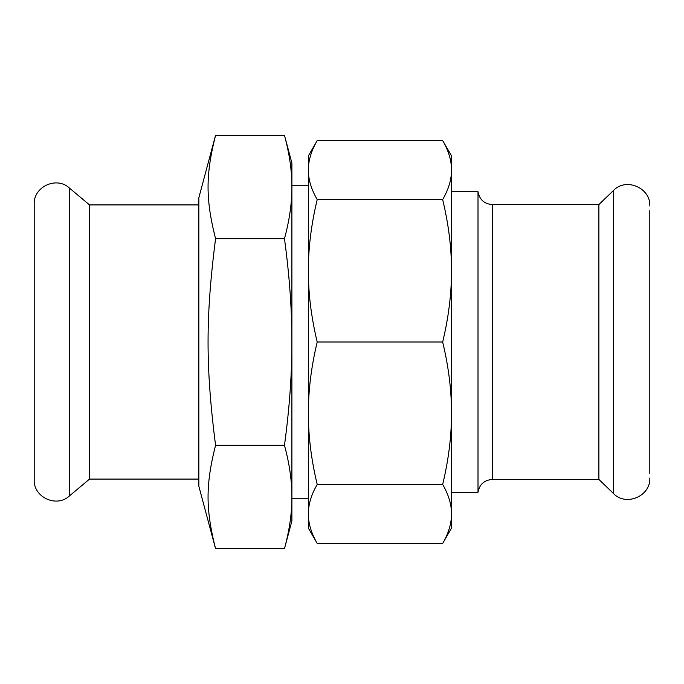 <?xml version="1.0" encoding="UTF-8"?>
<svg xmlns="http://www.w3.org/2000/svg" width="684" height="684" viewBox="0 0 684 684"><rect width="100%" height="100%" fill="white"/><g stroke="black" fill="none" stroke-linecap="round" stroke-linejoin="round"><path stroke-width="1.03" d="M308.356 498.764L291.897 498.764L291.897 187.023C291.948 202.977 289.477 220.197 284.476 238.682L215.554 238.682C205.559 199.172 205.559 174.873 215.554 135.364L284.476 135.364C289.477 153.849 291.948 171.068 291.897 187.023L291.897 185.236L308.356 185.236M215.554 135.364L198.839 197.762L198.839 486.239L215.554 548.636L284.476 548.636C289.477 530.151 291.948 512.932 291.897 496.977C291.948 481.023 289.477 463.803 284.476 445.318L215.554 445.318C205.559 366.308 205.559 317.692 215.554 238.682M215.554 548.636C205.559 509.127 205.559 484.828 215.554 445.318M284.476 238.682C289.477 275.643 291.948 310.083 291.897 342C291.948 373.917 289.477 408.357 284.476 445.318M284.476 548.636L291.897 520.951L291.897 496.977M291.897 187.023L291.897 163.048L284.476 135.364M198.839 479.082L89.527 479.082L89.527 204.918L69.246 187.903C56.49 176.027 33.302 186.835 34.2 204.242L34.2 479.758C33.302 497.165 56.49 507.973 69.246 496.097L69.246 187.903M649.8 210.646L649.8 473.354M451.517 191.682L478.005 191.682L478.005 492.318C479.467 484.392 484.212 480.1 492.249 479.433L492.249 204.567L598.893 204.567L598.893 479.433L613.411 493.455C625.834 506.801 650.775 496.216 649.8 478.005M451.517 184.167L451.517 270.779L451.517 155.892L442.668 140.553L317.214 140.553C311.271 150.779 308.322 160.612 308.356 170.06L308.356 155.892L317.214 140.553M451.517 413.221L451.517 270.779C451.551 293.573 448.601 317.308 442.668 342C448.601 366.692 451.551 390.427 451.517 413.221C451.551 436.016 448.601 459.751 442.668 484.443C448.601 494.669 451.551 504.501 451.517 513.941C451.551 523.388 448.601 533.221 442.668 543.447L451.517 528.108L451.517 413.221L451.517 499.833M308.356 170.906L308.356 270.779C308.322 247.984 311.271 224.249 317.214 199.557C311.271 189.331 308.322 179.499 308.356 170.06L308.356 270.779C308.322 293.573 311.271 317.308 317.214 342L442.668 342M442.668 543.447L317.214 543.447C311.271 533.221 308.322 523.388 308.356 513.941C308.322 504.501 311.271 494.669 317.214 484.443C311.271 459.751 308.322 436.016 308.356 413.221L308.356 513.094M442.668 484.443L317.214 484.443M442.668 140.553C448.601 150.779 451.551 160.612 451.517 170.06C451.551 179.499 448.601 189.331 442.668 199.557L317.214 199.557M442.668 199.557C448.601 224.249 451.551 247.984 451.517 270.779M317.214 543.447L308.356 528.108L308.356 413.221C308.322 390.427 311.271 366.692 317.214 342M308.356 413.221L308.356 270.779M598.893 204.567L613.411 190.545L613.411 493.455M198.839 204.918L89.527 204.918M89.527 479.082L69.246 496.097M478.005 191.682C479.467 199.608 484.212 203.9 492.249 204.567M492.249 479.433L598.893 479.433M451.517 492.318L478.005 492.318M613.411 190.545C625.834 177.199 650.775 187.784 649.8 205.995"/></g></svg>
